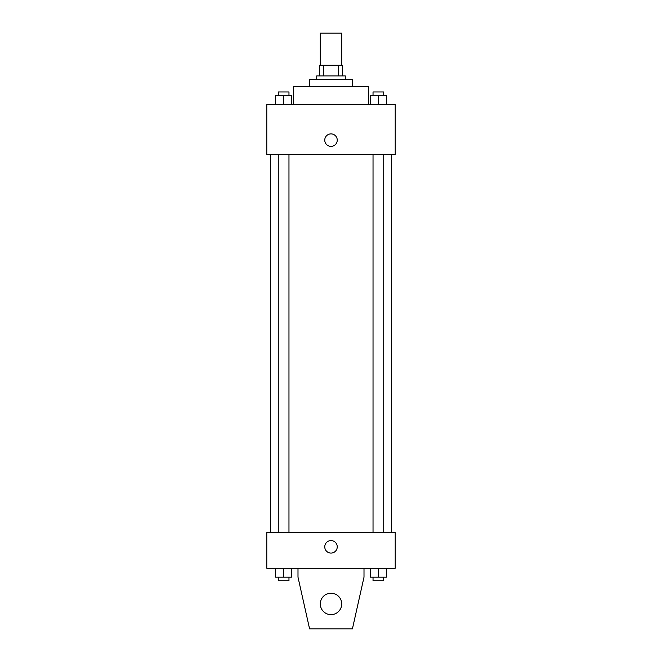 <?xml version="1.0" encoding="UTF-8"?>
<svg xmlns="http://www.w3.org/2000/svg" width="662" height="662" viewBox="0 0 662 662"><rect width="100%" height="100%" fill="white"/><g stroke="black" fill="none" stroke-linecap="round" stroke-linejoin="round"><path stroke-width="0.99" d="M341.7 65.207L341.7 33.1L320.3 33.1L320.3 65.207M323.495 75.915L323.495 65.207L319.407 65.207L319.407 75.915L319.407 65.207M323.495 65.207L342.593 65.207L342.593 75.915M338.505 75.915L338.505 65.207M316.726 79.481L316.726 75.915L345.274 75.915L345.274 79.481M309.593 86.614L309.593 79.481L352.407 79.481L352.407 86.614M293.539 104.455L293.539 86.614L368.461 86.614L368.461 104.455M266.786 104.455L395.214 104.455L395.214 154.403L266.786 154.403L266.786 104.455M331 146.376A6.239 6.239 0 0 1 325.596 137.009A6.239 6.239 0 0 1 336.404 137.009A6.239 6.239 0 0 1 331 146.376M266.786 532.571L395.214 532.571L395.214 568.253L266.786 568.253L266.786 532.571M324.761 546.845A6.239 6.239 0 0 1 334.12 541.433A6.239 6.239 0 0 1 334.12 552.249A6.239 6.239 0 0 1 324.761 546.845M364.001 568.253L364.001 577.173L352.407 628.9L309.593 628.9L297.999 577.173L297.999 568.253M320.3 603.926A10.7 10.7 0 0 1 336.354 594.658A10.7 10.7 0 0 1 336.354 613.194A10.7 10.7 0 0 1 320.3 603.926M370.348 104.455L370.348 95.535L386.409 95.535L386.409 104.455L386.409 95.535M378.383 104.455L378.383 95.535M383.728 95.535L383.728 91.968L373.029 91.968L373.029 95.535M275.591 104.455L275.591 95.535L291.652 95.535L291.652 104.455L291.652 95.535M283.617 104.455L283.617 95.535M288.971 95.535L288.971 91.968L278.272 91.968L278.272 95.535M370.348 568.253L370.348 577.173L386.409 577.173L386.409 568.253L386.409 577.173M378.383 577.173L378.383 568.253M383.728 577.173L383.728 580.74L373.029 580.74L373.029 577.173M275.591 568.253L275.591 577.173L291.652 577.173L291.652 568.253L291.652 577.173M283.617 577.173L283.617 568.253M288.971 577.173L288.971 580.74L278.272 580.74L278.272 577.173M391.647 532.571L391.647 154.403M270.353 532.571L270.353 154.403M373.029 154.403L373.029 532.571M383.728 154.403L383.728 532.571M288.971 532.571L288.971 154.403M278.272 532.571L278.272 154.403"/></g></svg>
